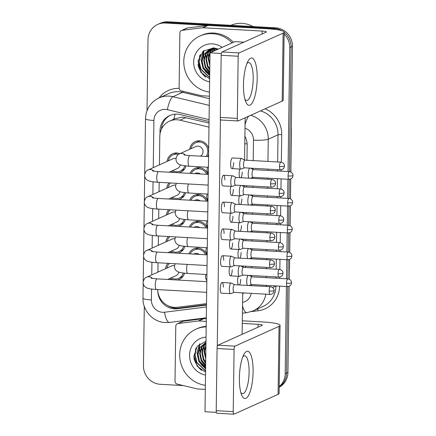 <?xml version="1.0" encoding="UTF-8"?>
<svg xmlns="http://www.w3.org/2000/svg" width="436" height="436" viewBox="0 0 436 436"><rect width="100%" height="100%" fill="white"/><g stroke="black" fill="none" stroke-linecap="round" stroke-linejoin="round"><path stroke-width="0.65" d="M190.063 173.392A10.072 9.548 65.8 0 1 194.821 168.427A10.072 9.548 65.8 0 1 199.094 167.642A10.072 9.548 65.8 0 1 207.945 174.395M189.687 200.206A10.072 9.548 65.8 0 1 194.445 195.241A10.072 9.548 65.8 0 1 198.718 194.456A10.072 9.548 65.8 0 1 207.574 201.209M189.311 227.014A10.072 9.548 65.8 0 1 194.075 222.055A10.072 9.548 65.8 0 1 198.342 221.265A10.072 9.548 65.8 0 1 207.198 228.017M188.941 253.828A10.072 9.548 65.8 0 1 193.698 248.863A10.072 9.548 65.8 0 1 197.966 248.079A10.072 9.548 65.8 0 1 206.822 254.831M189.753 149.259A10.072 9.548 65.8 0 1 195.197 141.613A10.072 9.548 65.8 0 1 199.465 140.828A10.072 9.548 65.8 0 1 208.675 148.758M208.604 153.886A10.072 9.548 65.8 0 1 207.427 156.546M185.616 192.756A10.072 9.548 65.8 0 1 180.444 198.941A10.072 9.548 65.8 0 1 178.46 199.574M185.24 219.564A10.072 9.548 65.8 0 1 180.068 225.755A10.072 9.548 65.8 0 1 178.084 226.388M184.869 246.378A10.072 9.548 65.8 0 1 179.697 252.569A10.072 9.548 65.8 0 1 177.708 253.202M184.493 273.192A10.072 9.548 65.8 0 1 179.321 279.383A10.072 9.548 65.8 0 1 177.332 280.01M167.113 161.407A10.072 9.548 65.8 0 1 172.558 153.761A10.072 9.548 65.8 0 1 176.825 152.976A10.072 9.548 65.8 0 1 179.921 153.679M185.992 165.942A10.072 9.548 65.8 0 1 180.82 172.133A10.072 9.548 65.8 0 1 178.831 172.76M209.035 123.056L182.946 117.115L175.125 118.625L169.528 121.143A17.772 16.851 -114.2 0 0 159.81 136.397L159.413 164.873M208.98 127.116L180.014 120.189A17.772 16.851 -114.2 0 0 177.065 119.758A17.772 16.851 -114.2 0 0 169.528 121.143M157.685 289.591A17.772 16.851 -114.2 0 0 177.403 307.298L206.511 303.63M159.167 182.341L159.036 191.682M158.797 209.149L158.666 218.496M158.421 235.963L158.29 245.31M158.045 262.777L157.914 272.119M173.899 199.317A10.072 9.548 65.8 0 1 171.114 197.944M166.737 188.221A10.072 9.548 65.8 0 1 169.059 182.891M173.528 226.131A10.072 9.548 65.8 0 1 170.738 224.758M166.367 215.035A10.072 9.548 65.8 0 1 168.683 209.705M173.152 252.945A10.072 9.548 65.8 0 1 170.362 251.572M165.991 241.844A10.072 9.548 65.8 0 1 168.312 236.519M172.776 279.754A10.072 9.548 65.8 0 1 169.991 278.381M165.615 268.658A10.072 9.548 65.8 0 1 167.936 263.328M174.275 172.503A10.072 9.548 65.8 0 1 171.484 171.13M205.896 77.237A23.697 22.47 65.8 0 1 197.982 64.087A23.697 22.47 65.8 0 0 205.896 77.237M201.803 370.464A23.697 22.47 65.8 0 1 193.889 357.313A23.697 22.47 65.8 0 0 201.803 370.464M286.414 286.512L285.193 373.685L286.566 373.069A17.772 16.851 65.8 0 1 279.193 387.015A17.772 16.851 65.8 0 0 286.566 373.069L287.771 286.577L286.566 373.069L287.934 372.453A17.772 16.851 65.8 0 1 279.193 387.228M147.019 110.706L148.011 39.676A17.772 16.851 65.8 0 1 157.728 24.421L160.475 23.184A17.772 16.851 65.8 0 1 168.007 21.8L275.726 27.839A17.772 16.851 65.8 0 1 292.491 46.385L291.117 47.001A17.772 16.851 65.8 0 0 284.147 32.248A17.772 16.851 65.8 0 1 291.117 47.001L289.379 171.631A3.848 1.095 93.2 0 0 288.049 175.981A3.848 1.095 93.2 0 0 288.948 179.321L252.951 177.305A3.848 1.095 93.2 0 1 252.052 173.959A3.848 1.095 93.2 0 1 253.218 169.648A3.848 1.095 93.2 0 1 253.381 169.615A3.848 1.095 93.2 0 1 253.512 169.653M287.678 202.789A3.848 0.54 -179.2 0 0 292.474 202.495A3.848 0.54 0.8 0 0 292.643 202.342L292.551 201.459C292.72 201.672 292.196 198.99 289.008 198.445L289.27 179.327L289.003 198.445A3.848 1.095 93.2 0 0 287.678 202.789A3.848 1.095 93.2 0 0 288.578 206.135L252.575 204.113A3.848 1.095 93.2 0 1 251.676 200.773A3.848 1.095 93.2 0 1 252.842 196.462A3.848 1.095 93.2 0 1 253.005 196.429A3.848 1.095 93.2 0 1 253.142 196.462M287.302 229.603A3.848 0.54 -179.2 0 0 292.104 229.309A3.848 0.54 0.8 0 0 292.267 229.156L292.175 228.273C292.343 228.486 291.82 225.799 288.632 225.259L288.899 206.141L288.632 225.259A3.848 1.095 93.2 0 0 287.302 229.603A3.848 1.095 93.2 0 0 288.201 232.944L252.199 230.927A3.848 1.095 93.2 0 1 251.3 227.587A3.848 1.095 93.2 0 1 252.471 223.27A3.848 1.095 93.2 0 1 252.629 223.237A3.848 1.095 93.2 0 1 252.766 223.276M286.926 256.417A3.848 0.54 -179.2 0 0 291.728 256.123A3.848 0.54 0.8 0 0 291.891 255.97L291.804 255.087C291.973 255.294 291.45 252.613 288.256 252.068L288.523 232.949L288.256 252.068A3.848 1.095 93.2 0 0 286.926 256.417A3.848 1.095 93.2 0 0 287.825 259.758L251.828 257.741A3.848 1.095 93.2 0 1 250.929 254.395A3.848 1.095 93.2 0 1 252.095 250.084A3.848 1.095 93.2 0 1 252.259 250.051A3.848 1.095 93.2 0 1 252.39 250.09M288.147 259.763L287.88 278.882L288.147 259.763M157.728 24.421A17.772 16.851 65.8 0 1 165.266 23.032L272.985 29.07L274.358 28.454A17.772 16.851 65.8 0 1 281.907 30.722A17.772 16.851 65.8 0 0 274.358 28.454L166.634 22.416L274.358 28.454L275.726 27.839M159.102 23.806A17.772 16.851 65.8 0 1 166.634 22.416A17.772 16.851 65.8 0 0 159.102 23.806M292.491 46.385L290.736 171.964M290.638 179.033L290.36 198.772M290.262 205.847L289.989 225.586M289.891 232.661L289.613 252.4M289.515 259.475L289.237 279.214M289.139 286.283L287.934 372.453M209.057 121.486L180.21 114.592A17.772 16.851 -114.2 0 0 177.261 114.161A17.772 16.851 -114.2 0 0 169.724 115.545A17.772 16.851 -114.2 0 0 160.007 130.8L159.958 134.348M161.413 129.252A17.772 16.851 65.8 0 1 170.416 115.251M272.985 29.07A17.772 16.851 65.8 0 1 276.217 29.572M284.125 34.052A17.772 16.851 65.8 0 1 289.749 47.617L288.016 171.555M183.387 385.588L160.219 384.285A17.772 16.851 65.8 0 1 143.46 365.739L144.289 306.383M285.193 373.685A17.772 16.851 65.8 0 1 279.204 386.601M287.907 179.261L287.64 198.369M287.537 206.075L287.27 225.183M287.161 232.889L286.893 251.992M286.784 259.698L286.517 278.806M289.749 47.617L291.117 47.001L289.379 171.631C292.572 172.176 293.096 174.858 292.927 174.645L293.014 175.528A3.848 0.54 0.8 0 1 292.85 175.681A3.848 0.54 -179.2 0 1 288.049 175.981M246.972 160.241L247.179 145.411A17.772 16.851 -114.2 0 0 244.896 136.255M245.473 267.491L245.49 266.194M245.85 240.683L245.866 239.38M246.226 213.869L246.242 212.572M246.596 187.055L246.618 185.758M242.689 294.371A17.772 16.851 -114.2 0 0 243.484 292.916M157.783 291.046A17.772 16.851 -114.2 0 0 177.496 308.753L206.495 305.102M206.501 304.655L178.869 308.138A17.772 16.851 65.8 0 1 167.697 305.571M152.556 170.863C153.303 170.885 150.845 170.956 158.6 171.626A5.33 1.515 93.2 0 0 156.758 177.643A5.33 1.515 93.2 0 0 156.758 177.975A5.33 1.515 93.2 0 0 158.006 182.275C150.774 181.779 148.731 180.94 147.94 180.466C146.098 179.665 144.97 178.013 144.561 175.523C145.106 172.269 146.322 170.4 148.207 169.909L173.13 158.704A5.33 5.058 65.8 0 1 175.392 158.284A5.33 5.058 65.8 0 1 175.964 158.35M184.837 165.805A8.884 8.426 65.8 0 1 180.335 171.048A8.884 8.426 65.8 0 1 176.564 171.746A8.884 8.426 65.8 0 1 172.727 170.574M168.356 160.851A8.884 8.426 65.8 0 1 173.043 154.845A8.884 8.426 65.8 0 1 176.809 154.148A8.884 8.426 65.8 0 1 178.509 154.42M236.034 177.452L232.829 175.828A5.33 1.515 93.2 0 0 232.644 175.779A5.33 1.515 93.2 0 0 232.421 175.822A5.33 1.515 93.2 0 0 230.802 181.796A5.33 1.515 93.2 0 0 232.05 186.423A5.33 1.515 93.2 0 0 232.241 186.395A5.33 1.515 93.2 0 0 232.274 186.379M236.099 177.485A3.848 1.095 93.2 0 0 235.963 177.447A3.848 1.095 93.2 0 0 235.8 177.479A3.848 1.095 93.2 0 0 234.633 181.79A3.848 1.095 93.2 0 0 235.533 185.137L271.535 187.153C274.386 187.039 275.35 184.929 275.236 184.94L275.601 183.365A3.848 0.54 0.8 0 1 275.432 183.518A3.848 0.54 -179.2 0 1 270.636 183.812A3.848 1.095 93.2 0 0 271.535 187.153M180.313 164.841A5.33 5.058 65.8 0 1 177.507 168.427L169.081 172.215M183.905 154.802C184.646 154.818 182.194 154.894 189.949 155.565A5.33 1.515 93.2 0 0 189.725 155.608A5.33 1.515 93.2 0 0 188.107 161.909A5.33 1.515 93.2 0 0 189.349 166.209C182.123 165.713 180.073 164.873 179.283 164.405C177.441 163.598 176.318 161.952 175.91 159.456C176.455 156.202 177.67 154.333 179.55 153.848L195.769 146.556A5.33 5.058 65.8 0 1 198.031 146.136A5.33 5.058 65.8 0 1 202.909 150.349A5.33 5.058 65.8 0 1 200.407 156.148M244.928 160.126L241.724 158.508A5.33 1.515 93.2 0 0 241.539 158.453A5.33 1.515 93.2 0 0 241.315 158.502A5.33 1.515 93.2 0 0 239.707 164.083A5.33 1.515 93.2 0 0 240.945 169.103A5.33 1.515 93.2 0 0 241.135 169.07A5.33 1.515 93.2 0 0 241.168 169.054M190.99 148.703A8.884 8.426 65.8 0 1 195.682 142.697A8.884 8.426 65.8 0 1 199.448 142A8.884 8.426 65.8 0 1 206.991 147.297A8.884 8.426 65.8 0 1 206.048 156.464M244.994 160.159A3.848 1.095 93.2 0 0 244.858 160.126A3.848 1.095 93.2 0 0 244.694 160.159A3.848 1.095 93.2 0 0 243.528 164.47A3.848 1.095 93.2 0 0 244.427 167.811L280.43 169.833C283.28 169.718 284.245 167.604 284.13 167.62L284.495 166.04A3.848 0.54 0.8 0 1 284.332 166.192A3.848 0.54 -179.2 0 1 279.531 166.487A3.848 1.095 93.2 0 0 280.43 169.833M249.659 168.105A5.33 1.515 93.2 0 0 248.269 172.863A5.33 1.515 93.2 0 0 248.918 178.171M152.18 197.677C152.927 197.699 150.475 197.77 158.23 198.44A5.33 1.515 93.2 0 0 156.388 204.457A5.33 1.515 93.2 0 0 156.382 204.789A5.33 1.515 93.2 0 0 157.63 209.084C150.404 208.593 148.354 207.754 147.564 207.28C145.722 206.473 144.599 204.827 144.185 202.337C144.736 199.083 145.951 197.208 147.831 196.723L172.754 185.513A5.33 5.058 65.8 0 1 175.016 185.098A5.33 5.058 65.8 0 1 175.588 185.164M184.461 192.619A8.884 8.426 65.8 0 1 179.959 197.862A8.884 8.426 65.8 0 1 176.193 198.554A8.884 8.426 65.8 0 1 172.351 197.388M167.98 187.66A8.884 8.426 65.8 0 1 170.629 182.978M235.658 204.266L232.453 202.642A5.33 1.515 93.2 0 0 232.268 202.593A5.33 1.515 93.2 0 0 232.045 202.636A5.33 1.515 93.2 0 0 230.431 208.61A5.33 1.515 93.2 0 0 231.674 213.237A5.33 1.515 93.2 0 0 231.865 213.204A5.33 1.515 93.2 0 0 231.898 213.193M235.723 204.299A3.848 1.095 93.2 0 0 235.587 204.261A3.848 1.095 93.2 0 0 235.429 204.293A3.848 1.095 93.2 0 0 234.257 208.604A3.848 1.095 93.2 0 0 235.157 211.951L271.159 213.967C274.01 213.853 274.974 211.743 274.865 211.754L275.225 210.174A3.848 0.54 0.8 0 1 275.062 210.326A3.848 0.54 -179.2 0 1 270.26 210.621A3.848 1.095 93.2 0 0 271.159 213.967M179.937 191.655A5.33 5.058 65.8 0 1 177.13 195.241L168.705 199.029M151.81 224.491C152.551 224.507 150.098 224.584 157.854 225.254A5.33 1.515 93.2 0 0 156.012 231.271A5.33 1.515 93.2 0 0 156.012 231.598A5.33 1.515 93.2 0 0 157.254 235.898C150.028 235.402 147.978 234.563 147.188 234.094C145.346 233.287 144.223 231.641 143.815 229.145C144.36 225.892 145.575 224.022 147.455 223.537L172.384 212.327A5.33 5.058 65.8 0 1 174.64 211.912A5.33 5.058 65.8 0 1 175.218 211.978M184.09 219.433A8.884 8.426 65.8 0 1 179.583 224.676A8.884 8.426 65.8 0 1 175.817 225.368A8.884 8.426 65.8 0 1 171.98 224.197M167.604 214.474A8.884 8.426 65.8 0 1 170.253 209.792M235.282 231.075L232.083 229.456A5.33 1.515 93.2 0 0 231.898 229.401A5.33 1.515 93.2 0 0 231.674 229.45A5.33 1.515 93.2 0 0 230.055 235.418A5.33 1.515 93.2 0 0 231.298 240.051A5.33 1.515 93.2 0 0 231.489 240.018A5.33 1.515 93.2 0 0 231.527 240.002M235.347 231.107A3.848 1.095 93.2 0 0 235.217 231.075A3.848 1.095 93.2 0 0 235.053 231.107A3.848 1.095 93.2 0 0 233.887 235.418A3.848 1.095 93.2 0 0 234.786 238.759L270.783 240.781C273.634 240.667 274.598 238.552 274.489 238.563L274.849 236.988A3.848 0.54 0.8 0 1 274.685 237.14A3.848 0.54 -179.2 0 1 269.884 237.435A3.848 1.095 93.2 0 0 270.783 240.781M179.567 218.463A5.33 5.058 65.8 0 1 176.754 222.049L168.329 225.843M151.434 251.305C152.175 251.321 149.722 251.392 157.478 252.063A5.33 1.515 93.2 0 0 155.636 258.079A5.33 1.515 93.2 0 0 155.636 258.412A5.33 1.515 93.2 0 0 156.884 262.712C149.652 262.216 147.602 261.377 146.812 260.902C144.975 260.101 143.847 258.45 143.439 255.959C143.984 252.706 145.199 250.836 147.085 250.346L172.007 239.141A5.33 5.058 65.8 0 1 174.269 238.721A5.33 5.058 65.8 0 1 174.841 238.786M183.714 246.242A8.884 8.426 65.8 0 1 179.212 251.49A8.884 8.426 65.8 0 1 175.441 252.182A8.884 8.426 65.8 0 1 171.604 251.011M167.233 241.288A8.884 8.426 65.8 0 1 169.876 236.606M234.911 257.889L231.707 256.264A5.33 1.515 93.2 0 0 231.521 256.215A5.33 1.515 93.2 0 0 231.298 256.259A5.33 1.515 93.2 0 0 229.679 262.232A5.33 1.515 93.2 0 0 230.927 266.859A5.33 1.515 93.2 0 0 231.113 266.832A5.33 1.515 93.2 0 0 231.151 266.816M234.977 257.921A3.848 1.095 93.2 0 0 234.84 257.883A3.848 1.095 93.2 0 0 234.677 257.916A3.848 1.095 93.2 0 0 233.511 262.232A3.848 1.095 93.2 0 0 234.41 265.573L270.413 267.59C273.258 267.481 274.228 265.366 274.113 265.377L274.478 263.802A3.848 0.54 0.8 0 1 274.309 263.954A3.848 0.54 -179.2 0 1 269.513 264.249A3.848 1.095 93.2 0 0 270.413 267.59M179.191 245.277A5.33 5.058 65.8 0 1 176.378 248.863L167.953 252.651M151.058 278.114C151.804 278.135 149.352 278.206 157.107 278.877A5.33 1.515 93.2 0 0 155.265 284.893A5.33 1.515 93.2 0 0 155.26 285.226A5.33 1.515 93.2 0 0 156.508 289.526C149.275 289.03 147.232 288.191 146.441 287.716C144.599 286.91 143.477 285.264 143.062 282.773C143.613 279.52 144.828 277.65 146.709 277.16L171.631 265.949A5.33 5.058 65.8 0 1 173.893 265.535A5.33 5.058 65.8 0 1 174.465 265.6M183.338 273.056A8.884 8.426 65.8 0 1 178.836 278.299A8.884 8.426 65.8 0 1 175.07 278.991A8.884 8.426 65.8 0 1 171.228 277.825M166.857 268.102A8.884 8.426 65.8 0 1 169.506 263.42M234.535 284.703L231.331 283.078A5.33 1.515 93.2 0 0 231.145 283.029A5.33 1.515 93.2 0 0 230.922 283.073A5.33 1.515 93.2 0 0 229.309 289.046A5.33 1.515 93.2 0 0 230.551 293.673A5.33 1.515 93.2 0 0 230.742 293.641A5.33 1.515 93.2 0 0 230.775 293.63M234.601 284.735A3.848 1.095 93.2 0 0 234.464 284.697A3.848 1.095 93.2 0 0 234.306 284.73A3.848 1.095 93.2 0 0 233.135 289.041A3.848 1.095 93.2 0 0 234.034 292.387L270.037 294.404C272.887 294.289 273.852 292.18 273.737 292.191L274.102 290.616A3.848 0.54 0.8 0 1 273.939 290.768A3.848 0.54 -179.2 0 1 269.137 291.063A3.848 1.095 93.2 0 0 270.037 294.404M178.815 272.091A5.33 5.058 65.8 0 1 176.008 275.677L167.582 279.465M194.756 173.653L195.393 173.365A5.33 5.058 65.8 0 1 197.655 172.95A5.33 5.058 65.8 0 1 200.44 173.975M191.295 173.463A8.884 8.426 65.8 0 1 195.306 169.506A8.884 8.426 65.8 0 1 199.078 168.814A8.884 8.426 65.8 0 1 206.713 174.324M244.618 186.973A3.848 1.095 93.2 0 0 244.487 186.935A3.848 1.095 93.2 0 0 244.324 186.968A3.848 1.095 93.2 0 0 243.157 191.284A3.848 1.095 93.2 0 0 244.051 194.625L280.054 196.641C282.904 196.532 283.869 194.418 283.76 194.429L284.119 192.854A3.848 0.54 0.8 0 1 283.956 193.006A3.848 0.54 -179.2 0 1 279.154 193.301A3.848 1.095 93.2 0 0 280.054 196.641M240.759 185.431A5.33 1.515 93.2 0 0 239.326 191.202A5.33 1.515 93.2 0 0 240.568 195.911A5.33 1.515 93.2 0 0 240.759 195.884A5.33 1.515 93.2 0 0 240.792 195.868M194.38 200.467L195.017 200.179A5.33 5.058 65.8 0 1 197.279 199.764A5.33 5.058 65.8 0 1 200.07 200.783M190.924 200.271A8.884 8.426 65.8 0 1 194.936 196.32A8.884 8.426 65.8 0 1 198.702 195.628A8.884 8.426 65.8 0 1 206.337 201.138M244.242 213.787A3.848 1.095 93.2 0 0 244.111 213.749A3.848 1.095 93.2 0 0 243.947 213.782A3.848 1.095 93.2 0 0 242.781 218.093A3.848 1.095 93.2 0 0 243.68 221.439L279.678 223.455C282.528 223.341 283.498 221.232 283.384 221.243L283.743 219.668A3.848 0.54 0.8 0 1 283.58 219.82A3.848 0.54 -179.2 0 1 278.784 220.115A3.848 1.095 93.2 0 0 279.678 223.455M240.389 212.239A5.33 1.515 93.2 0 0 238.95 218.016A5.33 1.515 93.2 0 0 240.192 222.725A5.33 1.515 93.2 0 0 240.383 222.698A5.33 1.515 93.2 0 0 240.421 222.682M194.004 227.281L194.647 226.993A5.33 5.058 65.8 0 1 196.909 226.573A5.33 5.058 65.8 0 1 199.693 227.597M190.548 227.085A8.884 8.426 65.8 0 1 194.56 223.134A8.884 8.426 65.8 0 1 198.326 222.442A8.884 8.426 65.8 0 1 205.961 227.952M243.871 240.601A3.848 1.095 93.2 0 0 243.735 240.563A3.848 1.095 93.2 0 0 243.571 240.596A3.848 1.095 93.2 0 0 242.405 244.907A3.848 1.095 93.2 0 0 243.304 248.253L279.307 250.269C282.157 250.155 283.122 248.046 283.008 248.057L283.373 246.476A3.848 0.54 0.8 0 1 283.204 246.629A3.848 0.54 -179.2 0 1 278.408 246.923A3.848 1.095 93.2 0 0 279.307 250.269M240.013 239.053A5.33 1.515 93.2 0 0 238.579 244.83A5.33 1.515 93.2 0 0 239.822 249.539A5.33 1.515 93.2 0 0 240.013 249.506A5.33 1.515 93.2 0 0 240.045 249.496M249.283 194.919A5.33 1.515 93.2 0 0 247.893 199.677A5.33 1.515 93.2 0 0 248.547 204.985M248.907 221.733A5.33 1.515 93.2 0 0 247.517 226.491A5.33 1.515 93.2 0 0 248.171 231.799M248.536 248.542A5.33 1.515 93.2 0 0 247.147 253.3A5.33 1.515 93.2 0 0 247.795 258.613M252.013 276.904A3.848 1.095 93.2 0 0 251.883 276.865A3.848 1.095 93.2 0 0 251.719 276.898A3.848 1.095 93.2 0 0 250.553 281.209A3.848 1.095 93.2 0 0 251.452 284.555L287.455 286.572C290.3 286.457 291.27 284.348 291.155 284.359L291.515 282.779A3.848 0.54 0.8 0 1 291.352 282.931A3.848 0.54 -179.2 0 1 286.556 283.226A3.848 1.095 93.2 0 0 287.455 286.572M248.16 275.356A5.33 1.515 93.2 0 0 246.771 280.114A5.33 1.515 93.2 0 0 247.425 285.422M243.473 84.748A23.697 6.747 -86.8 0 1 248.002 61.182A23.697 6.747 -86.8 0 1 257.191 78.578A23.697 6.747 -86.8 0 1 252.967 101.55A23.697 6.747 -86.8 0 1 245.73 101.757A23.697 6.747 -86.8 0 1 243.473 84.748M244.907 99.239A18.955 5.396 93.2 0 0 246.651 100.444A18.955 5.396 93.2 0 0 253.196 79.047A18.955 5.396 93.2 0 0 248.776 62.588A18.955 5.396 93.2 0 0 246.901 63.585M209.411 96.193L201.939 95.773A2.959 2.807 -114.2 0 1 201.448 95.702L181.409 90.911A2.959 2.807 -114.2 0 1 179.109 87.892L179.872 33.054A2.959 2.807 -114.2 0 1 181.496 30.515L186.635 28.198A2.959 2.807 65.8 0 1 187.398 27.986L207.541 25.446A2.959 2.807 65.8 0 1 208.032 25.43L267.317 28.754A23.697 3.319 -179.2 0 1 284.152 32.166A23.697 3.319 -179.2 0 1 283.138 33.109L239.081 52.919A2.959 0.845 93.2 0 0 238.181 56.239L221.177 55.285A2.959 0.845 -86.8 0 1 222.071 51.966L266.129 32.155A5.924 0.828 0.8 0 0 266.38 31.921A5.924 0.828 0.8 0 0 262.172 31.065L202.893 27.746A2.959 2.807 -114.2 0 0 202.397 27.762L182.259 30.297A2.959 2.807 -114.2 0 0 181.496 30.515M284.152 32.166L283.198 100.198A23.697 3.319 -179.2 0 1 282.185 101.136L238.132 120.952A2.959 0.845 93.2 0 1 238.007 120.974A2.959 0.845 93.2 0 1 237.315 118.401L238.181 56.239M221.123 119.998A2.959 0.845 -86.8 0 1 220.998 120.02A2.959 0.845 -86.8 0 1 220.305 117.448L221.177 55.285M239.38 377.974A23.697 6.747 -86.8 0 1 243.909 354.408A23.697 6.747 -86.8 0 1 253.093 371.804A23.697 6.747 -86.8 0 1 248.874 394.776A23.697 6.747 -86.8 0 1 241.637 394.978A23.697 6.747 -86.8 0 1 239.38 377.974M240.808 392.465A18.955 5.396 93.2 0 0 242.558 393.664A18.955 5.396 93.2 0 0 249.103 372.273A18.955 5.396 93.2 0 0 244.678 355.814A18.955 5.396 93.2 0 0 242.808 356.812M205.318 389.413L197.846 388.999A2.959 2.807 -114.2 0 1 197.355 388.923L177.316 384.132A2.959 2.807 -114.2 0 1 175.016 381.113L175.779 326.281A2.959 2.807 -114.2 0 1 177.398 323.741L182.542 321.425A2.959 2.807 65.8 0 1 183.305 321.212L203.449 318.672A2.959 2.807 65.8 0 1 203.939 318.656L206.304 318.787M242.323 320.809L263.219 321.981A23.697 3.319 -179.2 0 1 280.054 325.392A23.697 3.319 -179.2 0 1 279.04 326.335L234.988 346.146A2.959 0.845 93.2 0 0 234.088 349.465L217.079 348.511A2.959 0.845 -86.8 0 1 217.978 345.192L262.036 325.381A5.924 0.828 0.8 0 0 262.287 325.147A5.924 0.828 0.8 0 0 258.079 324.291L242.285 323.408M280.054 325.392L279.105 393.425A23.697 3.319 -179.2 0 1 278.092 394.362L234.039 414.173A2.959 0.845 93.2 0 1 233.914 414.2A2.959 0.845 93.2 0 1 233.222 411.628L234.088 349.465M217.03 413.224A2.959 0.845 -86.8 0 1 216.905 413.246A2.959 0.845 -86.8 0 1 216.212 410.674L217.079 348.511M206.266 321.387L198.794 320.967A2.959 2.807 -114.2 0 0 198.304 320.983L178.161 323.523A2.959 2.807 -114.2 0 0 177.398 323.741M209.465 92.1A29.615 28.089 65.8 0 1 184.215 66.937A29.615 28.089 65.8 0 1 199.988 35.986A29.615 28.089 65.8 0 1 212.545 33.676A29.615 28.089 65.8 0 1 232.039 42.919M199.988 35.986L201.361 35.371A29.615 28.089 65.8 0 1 213.918 33.054A29.615 28.089 65.8 0 1 233.407 42.303M230.911 25.326A26.656 25.277 65.8 0 1 241.985 23.348A26.656 25.277 65.8 0 1 252.994 26.563M217.493 48.816L215.101 48.489L209.264 49.606L203.541 54.658L201.552 61.274L202.996 68.081L209.711 74.54M215.64 48.243L209.264 49.606M209.536 49.486L204.086 54.413L202.097 61.029L203.541 67.836L209.721 74.049M211.716 48.505L210.92 48.925M210.659 49.072L206.266 53.437L204.271 60.048L205.716 66.855L209.749 71.76M213.58 47.884L210.637 49.023M210.375 49.164L205.721 53.683L203.732 60.293L205.171 67.1L209.743 72.387M211.831 48.767L208.441 52.456L206.451 59.073L207.896 65.88L209.792 68.763M213.182 47.856L212.812 48.042M212.55 48.189L211.782 48.663M211.531 48.832L207.896 52.702L205.906 59.318L207.351 66.119L209.781 69.597M213.046 48.565L210.621 51.475L208.642 57.819L209.852 64.441M212.735 48.603L210.076 51.721L208.081 58.337L209.836 65.732M214.316 48.478L212.043 51.911M213.994 48.489L211.504 52.151M215.646 48.527L214.223 50.93M215.308 48.5L213.678 51.176M217.041 48.723L216.398 49.949M216.687 48.658L215.853 50.194M218.223 49.132L213.689 47.895L203.198 51.176L198.048 61.078L200.745 72.185L209.651 78.954M209.612 81.848A19.315 18.317 65.8 0 1 193.704 60.789A19.315 18.317 65.8 0 1 212.403 43.873A19.315 18.317 65.8 0 1 222.186 47.35M214.992 49.491L214.708 50.712M209.553 69.351L209.781 69.64M207.373 70.327L209.738 72.823M204.059 50.5L201.623 63.351M205.198 71.308L209.7 75.395M200.38 54.429L199.165 61.961L201.089 69.231L209.672 77.515M208.032 53.176L209.83 66.021M205.857 54.151L207.345 66.419L209.776 70.082M203.677 55.132L205.171 67.4L209.732 73.172M203.688 50.778L201.056 59.525L202.996 68.376L209.694 75.679M199.775 55.476L198.925 62.588L200.816 69.357L209.667 77.755M205.372 385.326A29.615 28.089 65.8 0 1 180.123 360.163A29.615 28.089 65.8 0 1 195.895 329.213A29.615 28.089 65.8 0 1 206.19 326.864M195.895 329.213L197.263 328.591A29.615 28.089 65.8 0 1 206.195 326.319M205.972 342.473L199.448 347.884L197.459 354.501L198.903 361.308L205.618 367.766M205.443 342.712L199.993 347.639L198.004 354.255L199.443 361.062L205.623 367.276M205.972 342.5L205.171 342.832M205.966 342.68L202.168 346.664L200.179 353.274L201.623 360.082L205.656 364.981M205.972 342.576L201.628 346.903L199.634 353.52L201.078 360.327L205.65 365.613M205.956 343.568L204.348 345.683L202.359 352.293L203.797 359.101L205.699 361.989M205.961 343.263L203.803 345.928L201.814 352.539L203.252 359.346L205.688 362.823M205.923 345.797L204.522 351.716L205.759 357.662M205.934 345.023L203.988 351.607L205.743 358.959M205.514 375.074A19.315 18.317 65.8 0 1 189.556 355.187A19.315 18.317 65.8 0 1 206.048 337.115M205.988 341.23L197.23 346.331L193.851 356.152L197.181 366.169L205.558 372.18M205.454 362.578L205.688 362.866M203.28 363.553L205.639 366.049M199.966 343.726L197.524 356.577M201.1 364.534L205.607 368.616M196.287 347.656L195.072 355.187L196.996 362.458L205.574 370.742M203.939 346.402L205.738 359.248M201.759 347.378L203.252 359.646L205.678 363.308M199.584 348.359L201.078 360.621L205.639 366.398M199.595 343.999L196.963 352.751L198.898 361.602L205.601 368.905M195.682 348.702L194.832 355.814L196.723 362.583L205.574 370.976M238.35 284.915A5.33 1.515 -86.8 0 1 237.653 280.702A5.33 1.515 -86.8 0 1 238.301 276.288M238.726 258.101A5.33 1.515 -86.8 0 1 238.023 253.894A5.33 1.515 -86.8 0 1 238.672 249.474M239.097 231.293A5.33 1.515 -86.8 0 1 238.399 227.08A5.33 1.515 -86.8 0 1 239.048 222.66M239.473 204.479A5.33 1.515 -86.8 0 1 238.775 200.266A5.33 1.515 -86.8 0 1 239.424 195.851M239.849 177.665A5.33 1.515 -86.8 0 1 239.151 173.452A5.33 1.515 -86.8 0 1 239.795 169.037M232.214 269.824A5.33 1.515 -86.8 0 1 230.377 275.841A5.33 1.515 -86.8 0 1 229.129 271.214A5.33 1.515 -86.8 0 1 229.777 266.799M232.59 243.016A5.33 1.515 -86.8 0 1 230.748 249.032A5.33 1.515 -86.8 0 1 229.505 244.4A5.33 1.515 -86.8 0 1 230.154 239.985M232.966 216.202A5.33 1.515 -86.8 0 1 231.124 222.218A5.33 1.515 -86.8 0 1 229.881 217.591A5.33 1.515 -86.8 0 1 230.53 213.171M233.342 189.388A5.33 1.515 -86.8 0 1 231.5 195.404A5.33 1.515 -86.8 0 1 230.252 190.777A5.33 1.515 -86.8 0 1 230.9 186.357M230.551 293.673L221.477 293.166A5.33 1.515 -86.8 0 1 220.235 288.534A5.33 1.515 -86.8 0 1 222.077 282.517A5.33 1.515 -86.8 0 1 223.319 287.15M230.927 266.859L221.853 266.352A5.33 1.515 -86.8 0 1 220.611 261.725A5.33 1.515 -86.8 0 1 222.453 255.709A5.33 1.515 -86.8 0 1 223.695 260.336M231.298 240.051L222.229 239.538A5.33 1.515 -86.8 0 1 220.987 234.911A5.33 1.515 -86.8 0 1 222.823 228.895A5.33 1.515 -86.8 0 1 224.071 233.522M231.674 213.237L222.605 212.73A5.33 1.515 -86.8 0 1 221.357 208.097A5.33 1.515 -86.8 0 1 223.199 202.081A5.33 1.515 -86.8 0 1 224.442 206.713M233.712 162.574A5.33 1.515 -86.8 0 1 231.87 168.59A5.33 1.515 -86.8 0 1 230.628 163.963A5.33 1.515 -86.8 0 1 232.47 157.946L241.539 158.453M232.05 186.423L222.976 185.916A5.33 1.515 -86.8 0 1 221.733 181.289A5.33 1.515 -86.8 0 1 223.575 175.272A5.33 1.515 -86.8 0 1 224.818 179.899M216.36 412.358L205.002 411.731L210.016 52.821L234.873 41.643L243.904 42.15M217.259 346.762L220.436 119.061M245.157 117.791L244.569 159.947M244.209 185.622L244.193 186.761M243.833 212.436L243.817 213.569M243.457 239.25L243.446 240.383M243.086 266.058L243.07 267.197M242.71 292.872L242.133 334.33M242.236 172.067A5.33 1.515 -86.8 0 1 240.983 177.73M241.86 198.876A5.33 1.515 -86.8 0 1 240.607 204.539M241.484 225.69A5.33 1.515 -86.8 0 1 240.231 231.353M241.113 252.504A5.33 1.515 -86.8 0 1 239.86 258.166M240.737 279.318A5.33 1.515 -86.8 0 1 239.484 284.981M210.016 52.821L221.352 53.459M193.633 254.09L194.271 253.806A5.33 5.058 65.8 0 1 196.532 253.387A5.33 5.058 65.8 0 1 199.317 254.411M190.172 253.899A8.884 8.426 65.8 0 1 194.184 249.948A8.884 8.426 65.8 0 1 197.949 249.25A8.884 8.426 65.8 0 1 205.59 254.76M243.495 267.41A3.848 1.095 93.2 0 0 243.359 267.377A3.848 1.095 93.2 0 0 243.201 267.41A3.848 1.095 93.2 0 0 242.029 271.721A3.848 1.095 93.2 0 0 242.928 275.062L278.931 277.083C281.781 276.969 282.746 274.854 282.637 274.865L282.997 273.29A3.848 0.54 0.8 0 1 282.833 273.443A3.848 0.54 -179.2 0 1 278.032 273.737A3.848 1.095 93.2 0 0 278.931 277.083M239.637 265.867A5.33 1.515 93.2 0 0 238.203 271.644A5.33 1.515 93.2 0 0 239.446 276.353A5.33 1.515 93.2 0 0 239.637 276.32A5.33 1.515 93.2 0 0 239.669 276.304M185.927 117.529L180.014 120.189M172.869 307.783A17.772 5.417 -97.2 0 1 172.672 307.206M162.617 127.078A17.772 2.491 -179.2 0 1 161.707 126.98M247.13 143.836A17.772 2.491 -179.2 0 1 244.792 143.755M173.828 119.208A17.772 4.551 -76.6 0 1 175.19 114.172M291.324 129.797A5.924 0.828 0.8 0 0 291.433 129.639L290.839 172.013M289.618 259.425L289.482 269.235A5.924 0.828 -179.2 0 1 289.373 269.388M168.007 21.8L165.266 23.032M160.944 130.38L160.007 130.8M209.084 119.644L167.375 109.67A11.848 11.232 -114.2 0 0 165.413 109.382A11.848 11.232 -114.2 0 0 153.908 120.478L153.249 167.642M158.955 97.964A23.697 22.47 65.8 0 1 169.005 96.111A23.697 22.47 65.8 0 1 172.934 96.688L182.706 92.296A23.697 22.47 -114.2 0 0 178.776 91.718A23.697 22.47 -114.2 0 0 168.727 93.566L158.955 97.964C150.475 102.231 145.984 109.169 145.493 118.772A11.848 1.662 0.8 0 0 153.908 120.478M151.554 289.063L151.401 299.93A11.848 11.232 -114.2 0 0 162.579 312.296A11.848 11.232 -114.2 0 0 164.546 312.231L206.468 306.944M143.188 283.694L142.986 298.224C142.518 310.596 153.047 322.177 165.342 322.58L169.457 322.438A11.848 3.608 -97.2 0 1 164.546 312.231M159.026 97.931A26.656 25.277 65.8 0 1 179.142 88.377M265.137 108.804A26.656 25.277 65.8 0 1 281.721 134.61L281.34 162.197M281.231 169.795L281.215 171.174M281.106 178.88L280.964 189.011M280.86 196.603L280.839 197.988M280.73 205.694L280.588 215.825M280.484 223.417L280.462 224.802M280.359 232.508L280.217 242.639M280.108 250.231L280.092 251.61M279.983 259.316L279.841 269.448M279.738 277.04L279.716 278.424M279.607 286.13A26.656 25.277 65.8 0 1 258.166 310.743L251.458 311.587M250.7 115.3A23.697 22.47 65.8 0 1 268.26 139.226L278.032 134.833A23.697 22.47 -114.2 0 0 260.472 110.902M167.375 109.67A11.848 3.036 -76.6 0 1 172.934 96.688L209.28 105.381M209.373 98.672L182.706 92.296A2.959 0.758 103.4 0 0 183.382 91.38M272.718 287.602L275.923 285.923M265.824 294.169A23.697 22.47 65.8 0 1 253.191 310.895L262.957 306.497A23.697 22.47 -114.2 0 0 275.917 286.163A2.959 0.414 -179.2 0 1 276.844 285.978M253.207 160.595L253.496 140.136A11.848 1.662 0.8 0 0 268.26 139.226L267.949 161.418M267.846 169.124L267.824 170.427M267.72 178.133L267.704 179.229M267.595 186.935L267.579 188.232M267.47 195.938L267.453 197.236M267.344 204.942L267.328 206.037M267.219 213.744L267.203 215.046M267.094 222.752L267.077 224.05M266.968 231.756L266.952 232.851M266.848 240.558L266.827 241.855M266.723 249.561L266.701 250.864M266.592 258.57L266.581 259.665M266.472 267.372L266.456 268.669M266.347 276.375L266.331 277.672M266.222 285.378L266.205 286.474M276.032 278.217L276.048 276.92M276.157 269.214L276.299 259.115M276.402 251.403L276.424 250.106M276.528 242.4L276.669 232.301M276.778 224.595L276.795 223.292M276.904 215.586L277.045 205.487M277.154 197.78L277.171 196.483M277.28 188.777L277.421 178.673M277.525 170.966L277.547 169.669M277.656 161.963L278.032 134.833A2.959 0.414 -179.2 0 1 281.721 134.61M153.052 181.812L152.873 194.456M152.676 208.626L152.502 221.27M152.3 235.435L152.126 248.079M151.93 262.249L151.75 274.893M242.58 302.371A11.848 11.232 -114.2 0 0 251.207 293.346M251.463 285.651L251.479 284.572M251.588 276.686L251.605 275.552M251.708 267.84L251.73 266.543M251.839 258.837L251.85 257.758M251.964 249.872L251.975 248.738M252.084 241.032L252.101 239.729M252.21 232.023L252.226 230.949M252.335 223.058L252.351 221.924M252.46 214.218L252.477 212.921M252.586 205.214L252.602 204.135M252.711 196.249L252.727 195.11M252.836 187.404L252.853 186.107M252.962 178.4L252.973 177.321M253.087 169.435L253.098 168.301M253.496 140.136A11.848 11.232 -114.2 0 0 245.01 128.255M258.166 310.743A2.959 0.905 82.8 0 0 257.643 308.89M242.427 313.244L246.76 312.699A11.848 3.608 -97.2 0 1 242.53 305.838M245.059 124.642A11.848 3.036 -76.6 0 1 248.569 116.254M142.986 298.224A11.848 1.662 0.8 0 0 151.401 299.93M178.869 308.138L177.496 308.753M275.601 183.365L275.508 182.482C275.677 182.689 275.154 180.008 271.966 179.463A3.848 1.095 93.2 0 0 270.636 183.812M148.207 169.909A5.33 5.058 65.8 0 1 150.469 169.495A5.33 5.058 65.8 0 1 153.984 171.168M284.495 166.04L284.403 165.157C284.572 165.369 284.049 162.688 280.86 162.143A3.848 1.095 93.2 0 0 279.531 166.487M179.55 153.848A5.33 5.058 65.8 0 1 181.812 153.428A5.33 5.058 65.8 0 1 185.333 155.107M275.225 210.174L275.132 209.291C275.301 209.503 274.784 206.822 271.59 206.277A3.848 1.095 93.2 0 0 270.26 210.621M147.831 196.723A5.33 5.058 65.8 0 1 150.093 196.309A5.33 5.058 65.8 0 1 153.614 197.982M274.849 236.988L274.762 236.105C274.931 236.317 274.408 233.631 271.214 233.091A3.848 1.095 93.2 0 0 269.884 237.435M147.455 223.537A5.33 5.058 65.8 0 1 149.717 223.118A5.33 5.058 65.8 0 1 153.238 224.796M274.478 263.802L274.386 262.919C274.555 263.131 274.031 260.445 270.843 259.905A3.848 1.095 93.2 0 0 269.513 264.249M147.085 250.346A5.33 5.058 65.8 0 1 149.341 249.932A5.33 5.058 65.8 0 1 152.862 251.61M274.102 290.616L274.01 289.727C274.179 289.94 273.655 287.259 270.467 286.714A3.848 1.095 93.2 0 0 269.137 291.063M146.709 277.16A5.33 5.058 65.8 0 1 148.97 276.746A5.33 5.058 65.8 0 1 152.491 278.419M284.119 192.854L284.032 191.971C284.201 192.183 283.678 189.496 280.484 188.957A3.848 1.095 93.2 0 0 279.154 193.301M188.379 183.976A5.33 1.515 93.2 0 0 187.731 188.723A5.33 1.515 93.2 0 0 188.979 193.023C181.747 192.527 179.697 191.687 178.907 191.213C177.071 190.412 175.942 188.761 175.534 186.27L176.226 183.294M283.743 219.668L283.656 218.785C283.825 218.992 283.302 216.31 280.114 215.766A3.848 1.095 93.2 0 0 278.784 220.115M188.009 210.79A5.33 1.515 93.2 0 0 187.355 215.537A5.33 1.515 93.2 0 0 188.603 219.837C181.371 219.341 179.327 218.501 178.537 218.027C176.694 217.221 175.572 215.575 175.158 213.084L175.85 210.108M283.373 246.476L283.28 245.593C283.449 245.806 282.926 243.125 279.738 242.58A3.848 1.095 93.2 0 0 278.408 246.923M187.633 237.598A5.33 1.515 93.2 0 0 186.984 242.345A5.33 1.515 93.2 0 0 188.227 246.645C181 246.149 178.951 245.315 178.161 244.841C176.318 244.035 175.196 242.389 174.787 239.893L175.474 236.917M291.515 282.779L291.428 281.896C291.597 282.108 291.074 279.427 287.885 278.882A3.848 1.095 93.2 0 0 286.556 283.226M282.185 101.136L283.138 33.109M220.305 117.448L237.315 118.401M262.134 33.953L262.172 31.065M208.032 25.43L202.893 27.746M222.071 51.966L239.081 52.919M202.397 27.762L207.541 25.446M187.398 27.986L182.259 30.297M278.092 394.362L279.04 326.335M216.212 410.674L233.222 411.628M258.036 327.18L258.079 324.291M203.939 318.656L198.794 320.967M217.978 345.192L234.988 346.146M198.304 320.983L203.449 318.672M183.305 321.212L178.161 323.523M204.882 76.545A23.697 22.47 65.8 0 1 198.118 65.356M200.789 369.772A23.697 22.47 65.8 0 1 194.025 358.583M282.997 273.29L282.91 272.407C283.073 272.62 282.555 269.933 279.362 269.394A3.848 1.095 93.2 0 0 278.032 273.737M187.257 264.412A5.33 1.515 93.2 0 0 186.608 269.159A5.33 1.515 93.2 0 0 187.856 273.459C180.624 272.963 178.575 272.124 177.784 271.655C175.948 270.849 174.82 269.197 174.411 266.707L175.103 263.731M290.741 178.989L290.469 198.821M290.371 205.803L290.093 225.635M289.995 232.611L289.717 252.449M289.482 269.235L289.346 271.481M291.357 127.388L291.433 129.639M246.76 312.699L253.191 310.895M169.457 322.438L206.315 317.795M145.493 118.772L144.719 173.899M144.687 176.444L144.349 200.713M144.311 203.258L143.973 227.521M143.935 230.066L143.597 254.335M143.564 256.88L143.221 281.149M173.043 154.845L177.141 152.998M158.006 182.275L208.168 185.087M180.335 171.048L184.433 169.206M158.6 171.626L208.315 174.416M223.575 175.272L232.644 175.779M235.604 185.142L232.241 186.395M271.966 179.463L235.963 177.447M189.949 155.565L208.566 156.606M195.682 142.697L199.781 140.85M189.349 166.209L208.419 167.277M231.87 168.59L240.945 169.103M244.498 167.816L241.135 169.07M280.86 162.143L244.858 160.126M208.326 173.697L206.882 170.204L207.569 167.228M253.447 169.62L250.564 168.154M253.016 177.305L250.46 178.259M289.379 171.631L253.381 169.615M288.948 179.321C291.798 179.207 292.763 177.098 292.654 177.109L293.014 175.528M157.63 209.084L207.792 211.896M179.959 197.862L184.057 196.02M158.23 198.44L207.945 201.225M223.199 202.081L232.268 202.593M235.227 211.951L231.865 213.204M271.59 206.277L235.587 204.261M157.254 235.898L207.422 238.71M179.583 224.676L183.681 222.834M157.854 225.254L207.569 228.039M222.823 228.895L231.898 229.401M234.851 238.765L231.489 240.018M271.214 233.091L235.217 231.075M156.884 262.712L207.046 265.524M179.212 251.49L183.311 249.643M157.478 252.063L207.193 254.853M222.453 255.709L231.521 256.215M234.475 265.579L231.113 266.832M270.843 259.905L234.84 257.883M156.508 289.526L206.669 292.333M178.836 278.299L182.935 276.457M157.107 278.877L206.822 281.667M222.077 282.517L231.145 283.029M234.105 292.387L230.742 293.641M270.467 286.714L234.464 284.697M244.552 186.94L241.669 185.48M195.306 169.506L199.405 167.664M188.979 193.023L208.043 194.091M231.5 195.404L240.568 195.911M244.122 194.63L240.759 195.884M280.484 188.957L244.487 186.935M244.176 213.754L241.293 212.294M194.936 196.32L199.034 194.478M188.603 219.837L207.667 220.905M231.124 222.218L240.192 222.725M243.746 221.444L240.383 222.698M280.114 215.766L244.111 213.749M243.806 240.568L240.917 239.102M194.56 223.134L198.658 221.292M188.227 246.645L207.296 247.713M230.748 249.032L239.822 249.539M243.375 248.253L240.013 249.506M279.738 242.58L243.735 240.563M207.956 200.511L206.506 197.018L207.198 194.042M253.071 196.429L250.188 194.968M252.64 204.119L250.084 205.073M289.008 198.445L253.005 196.429M288.578 206.135C291.422 206.021 292.393 203.906 292.278 203.923L292.643 202.342M207.58 227.325L206.13 223.832L206.822 220.856M252.7 223.243L249.812 221.782M252.27 230.933L249.714 231.887M288.632 225.259L252.629 223.237M288.201 232.944C291.052 232.835 292.016 230.72 291.902 230.731L292.267 229.156M207.204 254.134L205.759 250.645L206.446 247.67M252.324 250.057L249.441 248.596M251.894 257.747L249.338 258.695M288.256 252.068L252.259 250.051M287.825 259.758C290.676 259.643 291.64 257.534 291.531 257.545L291.891 255.97M206.828 280.948L205.383 277.454L206.07 274.478M251.948 276.871L249.065 275.405M251.518 284.555L248.961 285.509M287.885 278.882L251.883 276.865M220.998 120.02L238.007 120.974M216.905 413.246L233.914 414.2M243.43 267.377L240.547 265.916M194.184 249.948L198.282 248.1M187.856 273.459L206.92 274.527M230.377 275.841L239.446 276.353M242.999 275.067L239.637 276.32M279.362 269.394L243.359 267.377"/></g></svg>
